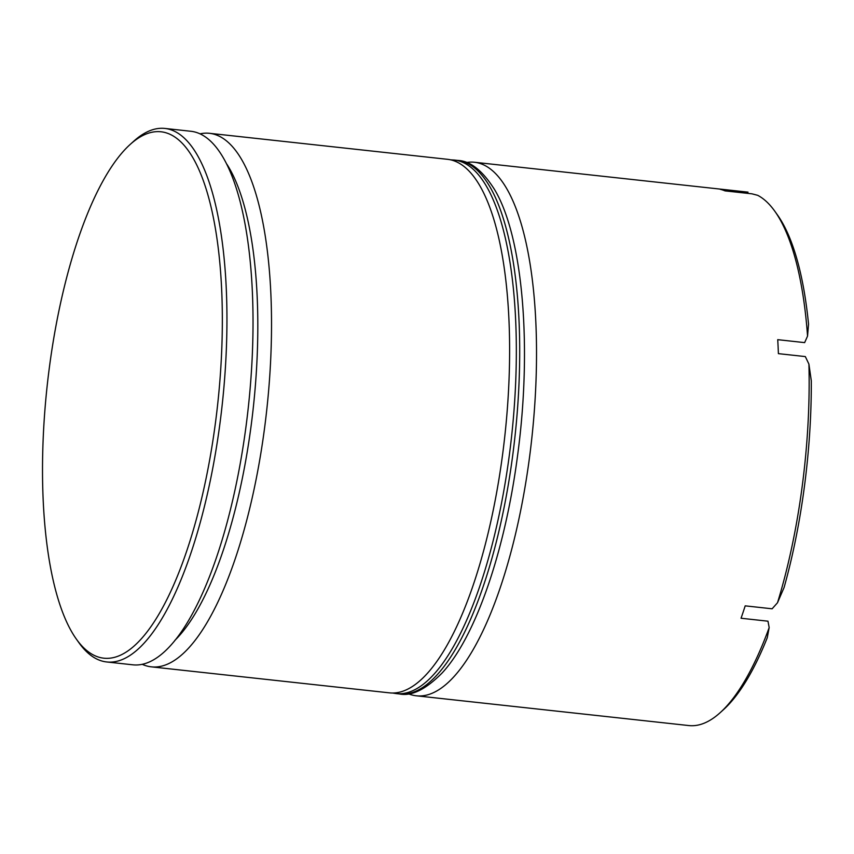 <?xml version="1.0" encoding="UTF-8"?>
<svg xmlns="http://www.w3.org/2000/svg" width="854" height="854" viewBox="0 0 854 854"><rect width="100%" height="100%" fill="white"/><g stroke="black" fill="none" stroke-linecap="round" stroke-linejoin="round"><path stroke-width="1.28" d="M174.878 640.361A257.609 83.446 -83.8 0 0 251.161 425.431A257.609 83.446 -83.8 0 0 226.897 164.256M200.124 133.832A268.348 86.927 96.2 0 1 209.54 133.309A268.348 86.927 96.2 0 1 264.623 427.63A268.348 86.927 96.2 0 1 151.254 666.835A268.348 86.927 96.2 0 1 142.17 664.284M466.433 162.527A268.348 86.927 96.2 0 1 474.546 162.26A268.348 86.927 96.2 0 1 529.619 456.58A268.348 86.927 96.2 0 1 416.25 695.786A268.348 86.927 96.2 0 1 408.393 693.768M49.351 367.636A264.772 85.763 -83.8 0 0 76.241 638.941A264.772 85.763 -83.8 0 0 215.55 422.025A264.772 85.763 -83.8 0 0 130.278 144.347A264.772 85.763 -83.8 0 0 49.351 367.636M130.278 144.347L133.608 141.326A268.348 86.927 96.2 0 1 164.961 128.442A268.348 86.927 96.2 0 1 220.044 422.762A268.348 86.927 96.2 0 1 106.665 661.957A268.348 86.927 96.2 0 1 78.846 642.603L76.241 638.941M416.25 695.786L688.826 725.558A268.348 86.927 -83.8 0 0 720.168 712.674A268.348 86.927 -83.8 0 0 769.176 627.583L767.97 621.189L741.048 618.243A268.348 86.927 -83.8 0 0 745.2 605.849L772.123 608.795L777.503 602.743A268.348 86.927 -83.8 0 0 802.194 486.364A268.348 86.927 -83.8 0 0 808.919 364.114L805.322 356.577L778.4 353.641A268.348 86.927 -83.8 0 0 777.727 339.668L804.639 342.614L807.553 336.092A268.348 86.927 -83.8 0 0 774.93 211.397A268.348 86.927 -83.8 0 0 757.701 195.32L751.958 193.826L725.035 190.89A268.348 86.927 -83.8 0 0 720.21 189.31L748.019 192.15A268.348 86.927 -83.8 0 0 747.111 192.043L474.546 162.26M151.254 666.835L389.328 692.84A268.348 86.927 -83.8 0 0 502.707 453.645A268.348 86.927 -83.8 0 0 447.624 159.324L209.54 133.309M106.665 661.957L132.744 664.807A268.348 86.927 -83.8 0 0 246.123 425.612A268.348 86.927 -83.8 0 0 191.04 131.292L164.961 128.442M769.176 627.583L767.255 637.757A264.772 85.763 96.2 0 1 723.498 709.653L720.168 712.674M808.919 364.114L811.3 380.831A264.772 85.763 96.2 0 1 784.089 587.488L777.503 602.743M774.93 211.397L777.535 215.059A264.772 85.763 96.2 0 1 808.546 324.146L807.553 336.092M748.019 192.15L747.335 193.324M746.321 193.217L747.122 192.246M457.712 160.424C470.266 160.851 482.542 170.565 494.562 189.567C523.064 236.91 532.191 347.226 517.652 454.947C505.301 550.339 475.667 636.977 442.03 673.08C425.719 689.466 411.521 696.426 399.426 693.95A268.348 86.927 -83.8 0 0 512.795 454.744A268.348 86.927 -83.8 0 0 457.712 160.424L454.349 160.05A268.348 86.927 96.2 0 1 509.432 454.381A268.348 86.927 96.2 0 1 396.064 693.576L392.541 693.01M399.426 693.95L396.064 693.576M450.795 159.847L454.349 160.05"/></g></svg>
